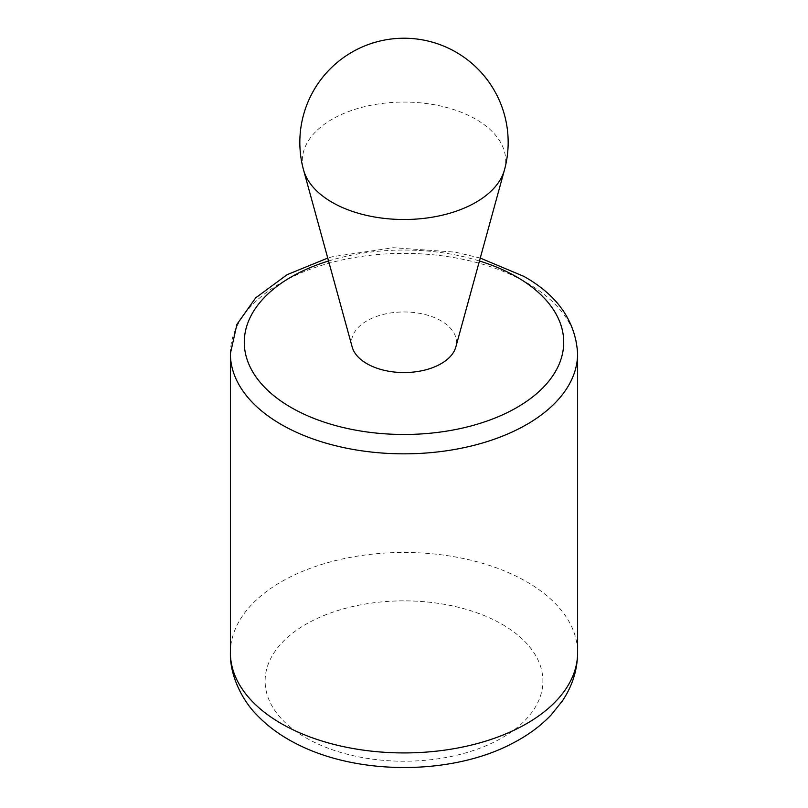 <?xml version="1.0" encoding="UTF-8"?>
<svg xmlns="http://www.w3.org/2000/svg" width="808" height="808" viewBox="0 0 808 808"><rect width="100%" height="100%" fill="white"/><g stroke="black" fill="none" stroke-linecap="round" stroke-linejoin="round"><path stroke-width="0.61" stroke-dasharray="4.04 3.03" d="M352.177 347.006A52.47 30.29 180 0 1 380.174 315.272A52.47 30.29 180 0 1 441.097 320.847A52.47 30.29 180 0 1 455.823 347.006M504.445 169.983A101.697 58.711 0 0 0 404 102.071A101.697 58.711 0 0 0 303.555 169.983M328.553 260.984A159.721 92.213 180 0 1 479.447 260.984M502.202 624.342A138.885 80.184 180 0 1 439.946 758.5A138.885 80.184 180 0 1 269.852 660.288A138.885 80.184 180 0 1 502.202 624.342M230.391 652.692A173.609 100.232 180 0 1 337.562 560.096A173.609 100.232 180 0 1 526.755 581.821A173.609 100.232 180 0 1 577.609 652.692M230.391 353.601A173.609 100.232 180 0 1 337.562 261.004A173.609 100.232 180 0 1 526.755 282.729A173.609 100.232 180 0 1 577.609 353.601M480.245 258.065L455.338 252.147L393.355 247.703L332.765 256.651L327.755 258.065"/><path stroke-width="1.21" d="M504.445 169.983L455.823 347.006A52.47 30.29 180 0 1 420.211 371.074A52.47 30.29 180 0 1 366.903 363.681A52.47 30.29 180 0 1 352.177 347.006L303.555 169.983A101.697 58.711 0 0 0 332.088 202.313A101.697 58.711 0 0 0 435.421 216.635A101.697 58.711 0 0 0 504.445 169.983A104.161 104.161 0 0 0 404 38.229A104.161 104.161 0 0 0 303.555 169.983M479.447 260.984A159.721 92.213 180 0 1 516.938 277.063A159.721 92.213 180 0 1 505.374 413.524A159.721 92.213 180 0 1 271.266 393.546A159.721 92.213 180 0 1 328.553 260.984M577.609 652.692A173.609 100.232 180 0 1 404 752.925A173.609 100.232 180 0 1 230.391 652.692L230.391 353.601A173.609 100.232 180 0 0 404 453.833A173.609 100.232 180 0 0 577.609 353.601L577.609 652.692C577.427 669.984 572.377 686.032 562.449 700.839L551.086 715.019C540.289 726.311 527.21 735.856 511.848 743.663C452.116 775.114 357.631 775.933 295.506 743.33C280.517 735.634 267.731 726.281 257.136 715.252C243.046 701.314 229.755 676.357 230.391 652.692M577.609 353.601C575.528 321.13 557.621 295.385 523.877 276.376L480.245 258.065M327.755 258.065L287.093 274.69L255.712 297.829L236.936 324.311L230.391 353.601"/></g></svg>
